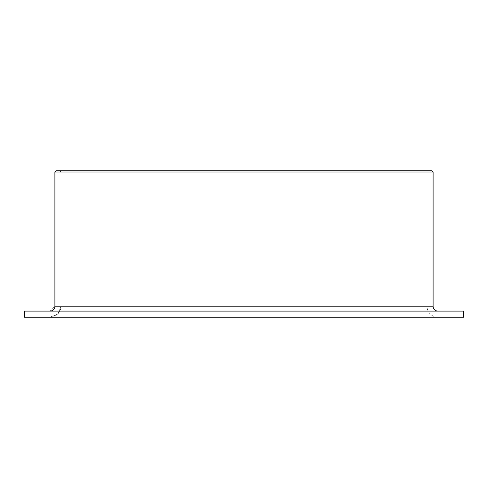 <?xml version="1.0" encoding="UTF-8"?>
<svg xmlns="http://www.w3.org/2000/svg" width="488" height="488" viewBox="0 0 488 488"><rect width="100%" height="100%" fill="white"/><g stroke="black" fill="none" stroke-linecap="round" stroke-linejoin="round"><path stroke-width="0.37" stroke-dasharray="2.44 1.83" d="M50.215 317.2L24.851 317.2L24.851 311.1L50.215 311.1L55.059 306.22L55.059 172.02L56.266 170.8L59.902 170.8L61.11 172.02L427 172.02L428.22 170.8L59.78 170.8L61 172.02L61.11 306.22L57.895 314.01L50.215 317.2L437.98 317.2L50.02 317.2A10.98 10.98 0 0 0 61 306.22L427 306.22A10.98 10.98 0 0 0 437.98 317.2M59.902 170.8L428.22 170.8M427 172.02L61 172.02L61.11 306.22L427 306.22L427 172.02M55.059 172.02L433.1 172.02M56.266 170.8L431.88 170.8M56.12 170.8L54.979 172.02L54.979 306.22L50.081 311.1L24.406 311.1L24.406 317.2L50.081 317.2L57.852 314.01L61.11 306.22L61.11 172.02L59.884 170.8L56.205 170.8M24.851 317.2L463.6 317.2M24.851 311.1L463.6 311.1M55.059 306.22L433.1 306.22"/><path stroke-width="0.73" d="M437.98 311.1A4.88 4.88 0 0 1 433.1 306.22L433.1 172.02L431.88 170.8L56.12 170.8L54.9 172.02L54.9 306.22A4.88 4.88 0 0 1 50.02 311.1M463.6 317.2L463.6 311.1L24.4 311.1L24.4 317.2L463.6 317.2M433.1 172.02L54.9 172.02M433.1 306.22L54.9 306.22"/></g></svg>
